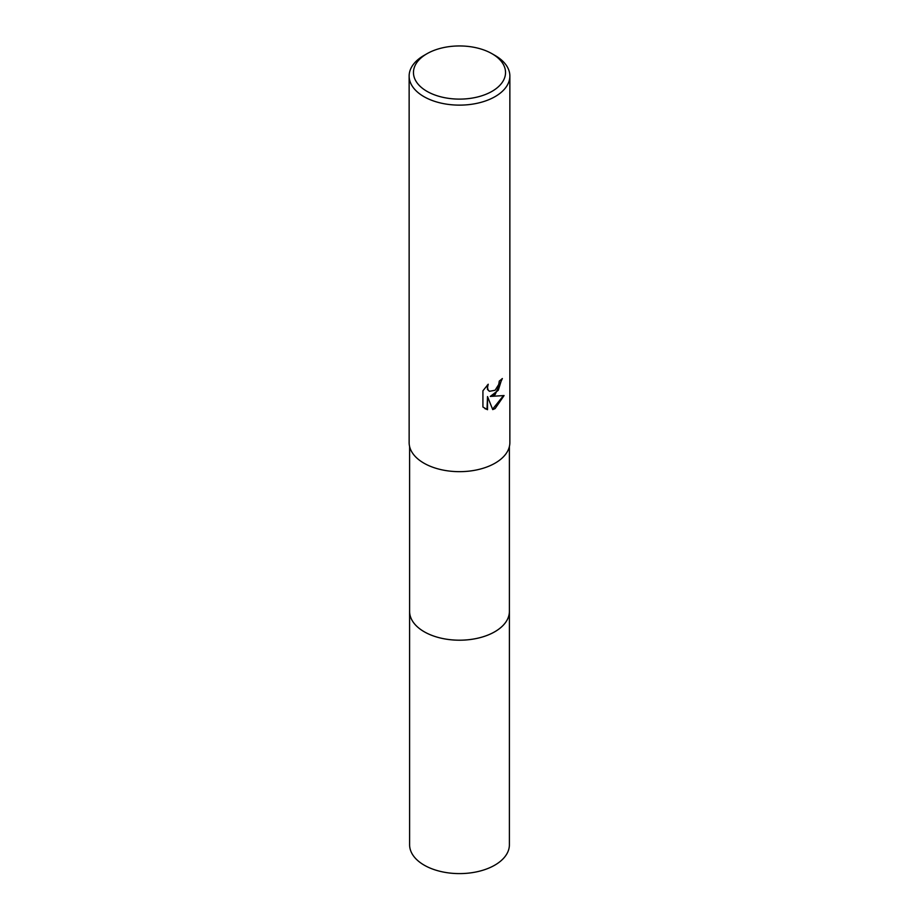 <?xml version="1.0" encoding="UTF-8"?>
<svg xmlns="http://www.w3.org/2000/svg" width="919" height="919" viewBox="0 0 919 919"><rect width="100%" height="100%" fill="white"/><g stroke="black" fill="none" stroke-linecap="round" stroke-linejoin="round"><path stroke-width="1.38" d="M509.39 446.542L509.39 611.388A49.89 28.799 180 0 1 494.778 631.755A49.89 28.799 180 0 1 440.408 638.004A49.89 28.799 180 0 1 409.61 611.388L409.61 446.542M509.39 611.055A49.89 28.811 180 0 1 494.778 631.767A49.89 28.811 180 0 1 440.132 637.947A49.89 28.811 180 0 1 409.61 611.055M495.111 394.619L490.286 396.422L504.083 395.549L495.111 408.599L492.733 409.598L487.518 396.571L487.518 409.713L482.923 407.014L482.923 390.793L488.219 384.234L487.507 387.45L488.012 389.771L489.448 391.299L495.111 390.253L498.753 384.441L499.281 381.075A50.361 29.075 0 0 0 502.348 378.525L495.111 394.619M492.056 53.739L495.111 55.496A50.361 29.075 180 0 1 509.861 76.059A50.361 29.075 180 0 1 495.111 96.61A50.361 29.075 180 0 1 440.224 102.917A50.361 29.075 180 0 1 409.139 76.059A50.361 29.075 180 0 1 423.889 55.496L426.944 53.739A46.042 26.582 180 0 1 492.056 53.739A46.042 26.582 180 0 1 492.056 91.326A46.042 26.582 180 0 1 426.944 91.326A46.042 26.582 180 0 1 426.944 53.739L423.889 55.496M509.861 76.059L509.861 442.579A50.361 29.075 180 0 1 495.111 463.142A50.361 29.075 180 0 1 440.224 469.448A50.361 29.075 180 0 1 409.139 442.579L409.139 76.059M501.808 379.019L498.27 390.311L490.286 396.422M489.207 391.138L487.495 389.472L487.254 385.199M484.83 408.576L487.001 409.414L487.518 396.571M492.584 409.196L503.405 395.721M509.39 610.905A49.902 28.811 180 0 1 509.402 611.399L509.39 844.802A49.89 28.799 180 0 1 478.592 871.407A49.89 28.799 180 0 1 424.222 865.17A49.89 28.799 180 0 1 409.61 844.802L409.598 611.399A49.902 28.811 180 0 1 409.61 610.905M509.402 611.399A49.902 28.811 180 0 1 478.592 638.016A49.902 28.811 180 0 1 424.222 631.767A49.902 28.811 180 0 1 409.598 611.399"/></g></svg>
